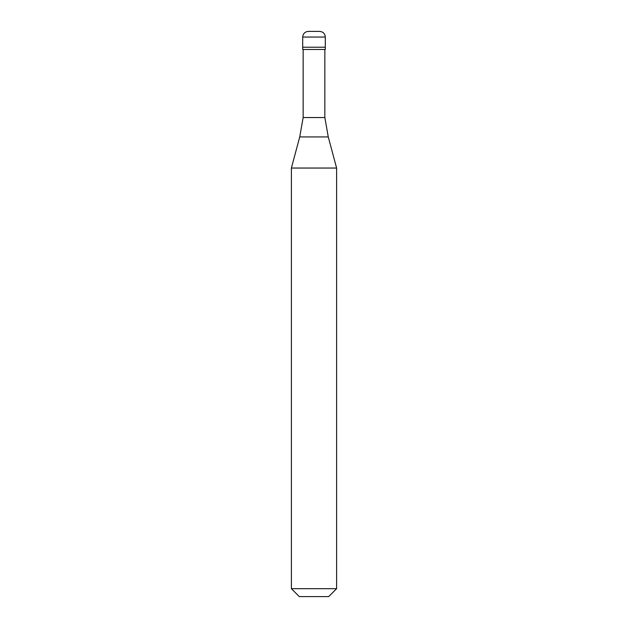 <?xml version="1.0" encoding="UTF-8"?>
<svg xmlns="http://www.w3.org/2000/svg" width="628" height="628" viewBox="0 0 628 628"><rect width="100%" height="100%" fill="white"/><g stroke="black" fill="none" stroke-linecap="round" stroke-linejoin="round"><path stroke-width="0.94" d="M319.652 31.4L308.348 31.4C304.918 31.738 303.034 33.622 302.696 37.052L325.304 37.052C324.966 33.622 323.082 31.738 319.652 31.4M325.304 37.052L325.304 47.226L302.696 47.226L325.304 47.226L325.304 49.486L302.696 49.486L302.696 37.052M324.849 49.486L324.849 117.538L303.151 117.538L299.729 136.943L328.271 136.943L336.608 168.045L291.392 168.045L291.392 588.687L336.608 588.687L336.608 168.045M336.608 588.687L328.695 596.6L299.305 596.6L291.392 588.687M324.849 117.538L328.271 136.943M303.151 49.486L303.151 117.538M299.729 136.943L291.392 168.045"/></g></svg>
